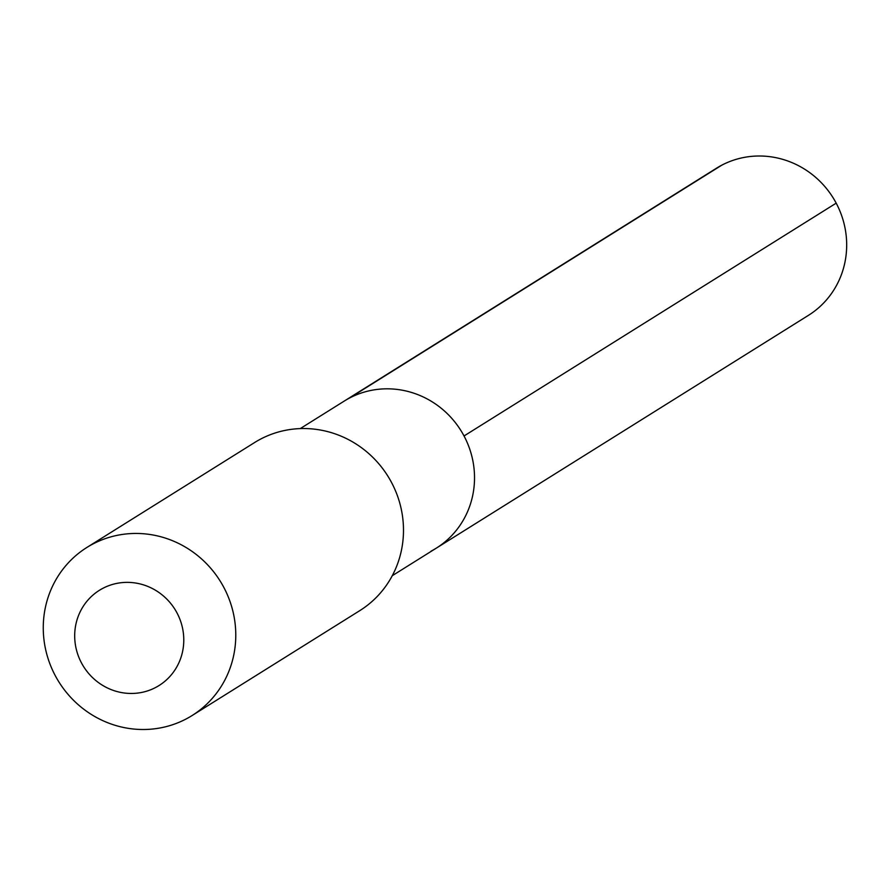 <?xml version="1.0" encoding="UTF-8"?>
<svg xmlns="http://www.w3.org/2000/svg" width="889" height="889" viewBox="0 0 889 889"><rect width="100%" height="100%" fill="white"/><g stroke="black" fill="none" stroke-linecap="round" stroke-linejoin="round"><path stroke-width="1.33" d="M300.26 428.598L344.287 401.05A86.755 83.222 -122 0 1 349.577 398.016A86.755 83.222 58 0 1 462.491 433.187A86.755 83.222 58 0 1 436.31 548.146A86.755 83.222 58 0 0 462.491 433.187A86.755 83.222 58 0 0 349.577 398.016L721.735 165.198L349.577 398.016A86.755 83.222 -122 0 0 344.287 401.05L716.445 168.232A86.755 83.222 -122 0 1 721.735 165.198A86.755 83.222 58 0 1 834.649 200.369A86.755 83.222 58 0 1 808.468 315.328L436.31 548.146A86.755 83.222 58 0 1 431.021 551.18M260.699 439.044A99.146 95.112 58 0 1 389.738 479.238A99.146 95.112 58 0 1 359.812 610.621L192.102 715.534A99.146 95.112 58 0 1 186.057 719.001A99.146 95.112 -122 0 1 57.018 678.807A99.146 95.112 -122 0 1 86.933 547.424L254.643 442.511A99.146 95.112 -122 0 1 260.699 439.044M192.102 715.534A99.146 95.112 58 0 0 222.028 584.151A99.146 95.112 58 0 0 92.989 543.957A99.146 95.112 -122 0 0 86.933 547.424M102.868 588.318A56.185 53.896 58 0 1 176.989 612.899A56.185 53.896 58 0 1 155.608 687.508A56.185 53.896 -122 0 1 81.488 662.938A56.185 53.896 -122 0 1 102.868 588.318M836.193 203.148L464.036 435.966M392.282 575.694L436.31 548.146"/></g></svg>

